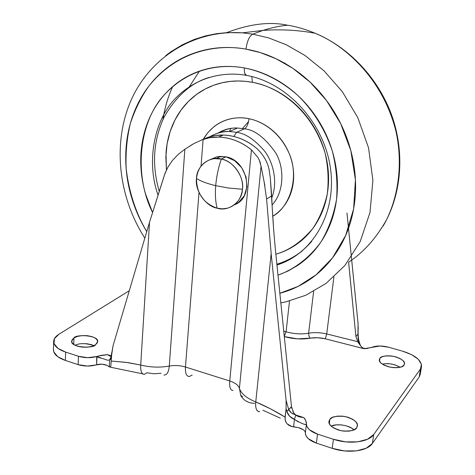 <?xml version="1.0" encoding="UTF-8"?>
<svg xmlns="http://www.w3.org/2000/svg" width="475" height="475" viewBox="0 0 475 475"><rect width="100%" height="100%" fill="white"/><g stroke="black" fill="none" stroke-linecap="round" stroke-linejoin="round"><path stroke-width="0.71" d="M210.651 159.398L217.039 156.744L225.981 156.815L221.32 159.042C233.765 161.506 243.954 176.059 242.452 189.258C241.11 199.191 236.123 205.503 227.477 208.192L222.401 208.846L217.188 208.21C215.496 202.136 214.997 194.619 215.697 185.672C207.361 183.677 200.949 181.284 196.466 178.499C194.625 190.35 205.823 206.429 217.188 208.21C203.573 203.425 196.668 193.521 196.466 178.499C200.949 181.284 207.361 183.677 215.697 185.672L228.713 188.041L242.452 189.258C244.578 177.193 232.922 160.544 221.32 159.042C218.352 167.788 216.481 176.664 215.697 185.672C216.481 176.67 218.352 167.788 221.32 159.042C209.867 155.462 196.418 166.226 196.466 178.499C197.903 167.206 203.811 160.592 214.189 158.65L221.32 159.042L225.981 156.815L218.898 156.435M225.981 156.815L234.662 160.675L241.722 167.74L246.038 176.926L246.935 186.764L244.292 195.724L238.563 202.427L234.371 204.79C254.695 197.98 248.395 160.603 225.981 156.815M242.452 189.258L228.707 188.041L215.697 185.672C214.997 194.619 215.496 202.13 217.188 208.21C228.35 212.004 242.256 201.804 242.452 189.258M329.87 419.306L329.3 423.652L329.87 419.306L328.914 422.032L330.125 425.018L333.355 427.809L338.123 429.958L343.692 431.128L349.184 431.128L353.733 429.958L356.636 427.815C355.496 430.397 350.562 431.413 341.828 430.867C332.631 428.224 328.332 425.06 328.938 421.378L329.87 419.306C331.164 416.759 336.152 415.809 344.838 416.462C353.887 419.14 358.085 422.299 357.438 425.938L356.636 427.815L357.461 425.042L356.113 422.067L352.83 419.342L348.116 417.27L342.683 416.147L337.327 416.136L332.832 417.24L329.87 419.306M379.958 358.245L379.537 361.107L379.958 358.245L379.335 360.377L380.629 362.722L383.669 364.931L387.992 366.652L392.938 367.62L397.723 367.674L401.607 366.801L403.976 365.156C403.138 367.228 398.762 367.953 390.854 367.323C382.583 364.978 378.741 362.407 379.329 359.605L379.958 358.245C380.914 356.202 385.332 355.526 393.211 356.226C401.357 358.589 405.128 361.16 404.51 363.927L403.976 365.156L404.486 362.995L403.091 360.656L400.015 358.494L395.74 356.82L390.901 355.888L386.217 355.828L382.375 356.654L379.958 358.245M73.975 337.921L73.726 344.476L77.277 346.162L82.003 347.124L87.145 347.195L91.889 346.364L95.505 344.767C94.311 348.579 70.437 347.854 71.636 341.157L73.975 337.921L71.939 339.993L71.838 342.291L73.708 344.464L73.975 337.921C75.424 334.145 98.966 335.065 97.678 341.656L95.505 344.767L97.44 342.659L97.423 340.367L95.487 338.242L91.93 336.597L87.305 335.665L82.282 335.588L77.603 336.377L73.975 337.921M420.268 374.253L419.193 376.972L372.406 443.407L366.237 448.222L356.381 450.882L344.387 450.929L332.221 448.329L316.386 443.116L308.263 438.645L306.025 435.836L305.336 432.98C305.585 437.148 309.267 440.527 316.386 443.116L317.537 434.114L309.48 429.78L308.322 428.628L306.696 425.879L305.971 420.945L303.816 417.626L295.563 414.901M303.382 429.762L298.294 427.589L290.831 426.223L288.562 425.083L286.746 423.409L285.522 421.266L285.042 418.79L286.092 408.553L285.107 417.133C275.262 411.065 265.478 405.994 255.764 401.921L271.16 253.608L266.6 198.96L264.076 181.563L261.048 166.22L239.412 388.295C238.343 385.213 235.125 382.773 229.757 380.986L185.464 367.021L199.007 192.428L185.464 367.021C180.144 365.441 174.752 365.121 169.284 366.059L184.858 149.245L178.327 154.298L172.36 160.538L167.788 167.313L164.463 174.889L149.524 222.264L113.08 345.646L111.827 352.901L110.782 366.433L109.505 367.021L107.053 365.346L101.994 364.171L87.394 366.059L78.143 364.646L65.366 360.436L57.683 356.66L53.776 351.868L53.426 349.374M280.286 418.16L262.936 410.252M161.09 373.267L154.013 373.783L146.923 372.774L144.436 374.3C141.663 374.294 140.422 371.207 140.719 365.037L149.524 222.264L140.719 365.037C150.284 367.395 159.808 367.733 169.284 366.059L184.858 149.245L193.895 143.563L203.122 139.371C210.87 136.758 219.023 136.355 227.578 138.166C236.14 140 244.091 143.895 251.429 149.845L229.757 380.986L251.429 149.845L258.056 157.623L260.027 161.928L261.048 166.22L239.412 388.295C241.116 393.668 246.567 398.21 255.764 401.921L270.388 408.773L285.107 417.133L285.267 420.262L286.484 423.053L287.12 423.837L291.81 426.52L293.586 426.883L294.47 419.443L293.586 426.883L298.294 427.589C302.937 428.895 305.282 430.694 305.336 432.98L306.375 424.531L305.336 432.98M400.247 367.246L394.547 364.699L389.726 363.761L385.053 363.707L382.387 364.171C387.98 362.888 393.929 363.915 400.247 367.246M75.08 345.277C79.693 342.986 85.975 343.098 93.925 345.628L91.58 344.678L86.961 343.74L81.955 343.668M331.223 426.212C334.637 423.522 349.012 424.579 353.946 429.857L351.607 428.106L346.916 426.016L341.501 424.882L336.157 424.882L331.675 426.004M346.97 213.008L358.079 323.76L358.114 339.192L358.975 343.508L361.368 346.821L364.046 348.709L325.304 338.8C319.96 337.582 314.949 337.381 310.276 338.194C301.969 339.601 293.277 339.061 284.192 336.579L297.528 338.865L317.537 337.725L325.304 338.8L364.034 348.727L380.107 345.984L388.799 347.272L402.438 351.126L411.593 354.659L418.267 359.26L421.426 364.283L420.482 368.974L373.724 434.488L367.549 439.233L357.669 441.851L345.634 441.875L333.426 439.286L317.537 434.114C310.531 431.609 306.826 428.331 306.428 424.288L306.369 422.388L304.997 419.033M111.435 355.995L109.666 355.965L107.481 354.659L111.453 355.906L107.481 354.659L98.064 356.09M110.123 356.119L107.516 354.694L106.62 354.694L101.015 355.389L96.704 356.529C90.606 358.144 84.532 358.061 78.476 356.28L78.143 364.646C84.324 366.468 90.476 366.516 96.609 364.782L96.704 356.529L87.578 357.687L78.476 356.28L65.657 352.106L57.944 348.371L54.031 343.633L54.429 338.663L58.959 334.228L129.277 290.736L58.959 334.228C55.527 336.377 53.764 338.812 53.669 341.531C53.853 345.865 57.849 349.392 65.657 352.106L78.476 356.28L78.143 364.646L65.366 360.436L65.657 352.106L65.366 360.436C57.582 357.699 53.598 354.136 53.42 349.737M304.457 418.332L303.816 417.626L299.44 416.878L291.312 412.828L288.729 409.652L286.087 400.306L271.16 253.608L255.764 401.921C246.567 398.21 241.116 393.668 239.412 388.295C238.355 385.207 235.137 382.773 229.757 380.986L185.464 367.021C180.144 365.435 174.752 365.115 169.284 366.059C159.808 367.733 150.284 367.395 140.719 365.037L128.102 362.627L111.411 361.036L126.006 362.36L140.719 365.037C140.487 371.331 141.698 374.419 144.341 374.306M201.044 166.119L203.122 139.371L201.044 166.119M283.581 331.099L286.075 331.811L289.518 300.978L286.075 331.811C293.924 333.949 301.441 334.418 308.619 333.218L313.631 291.377L308.619 333.218C314.248 332.251 320.281 332.494 326.717 333.949L333.901 276.967L326.717 333.949C320.281 332.494 314.248 332.251 308.619 333.218L308.934 336.074L310.276 338.194L308.934 336.074L308.619 333.218C301.435 334.412 293.918 333.943 286.075 331.811L284.192 336.579L286.075 331.811L283.581 331.099M202.439 139.608L207.902 137.334C215.608 134.74 223.707 134.33 232.198 136.117C240.706 137.928 248.597 141.782 255.877 147.678L255.894 147.689M109.393 366.926L107.053 365.346C103.413 363.975 99.928 363.785 96.609 364.782L96.977 356.862L100.468 358.097M96.704 356.529L107.884 360.317L109.654 359.807L109.298 366.837L109.654 359.807L110.895 358.673L111.827 352.901L110.776 366.451L109.505 367.021M291.81 408.47L291.49 406.642L286.805 411.439L286.092 408.553L286.087 400.306L286.092 408.553L286.805 411.439L289.578 416.159M289.637 416.219L298.104 421.788M333.426 439.286L332.221 448.329L316.386 443.116L317.537 434.114L333.426 439.286L332.221 448.329C347.902 453.72 367.418 451.22 372.406 443.407L373.724 434.488C368.742 442.195 349.167 444.642 333.426 439.286M370.239 347.866L372.697 347.017C377.215 345.568 382.583 345.657 388.799 347.272L402.438 351.126C414.972 355.039 421.343 360.109 421.539 366.338L420.482 368.974L419.193 376.972L372.406 443.407L373.724 434.488L420.482 368.974L419.193 376.972L420.256 374.306M351.708 260.11L358.079 323.76L357.918 334.263L355.9 336.46L357.758 341.679L326.717 333.949L357.758 341.679L355.9 336.46L348.62 262.206M348.597 262.224L355.9 336.46L358.15 334.115M269.111 169.694L270.305 178L271.682 195.89C272.389 214.029 273.802 233.718 275.928 254.956L291.49 406.642L293.627 412.733L292.772 411.166M273.612 228.855L270.305 178M305.229 424.276L306.375 424.531C304.695 424.828 300.728 423.13 294.47 419.443L295.717 415.025L294.47 419.443C290.575 417.81 288.016 415.144 286.805 411.439L288.729 409.652L286.087 400.306L271.16 253.608L266.6 198.96L271.682 195.89L266.6 198.96M190.018 145.867L193.895 143.563M201.608 139.911L209.618 137.726L218.702 137.085C230.387 137.524 241.3 141.782 251.429 149.845L258.067 157.647M259.219 159.891L261.048 166.22L264.86 185.559M269.378 170.923C267.716 161.892 263.215 154.143 255.877 147.678C245.824 139.686 234.994 135.482 223.387 135.054L215.466 135.523L207.902 137.334M109.654 359.807L111.429 356.03L109.654 359.807C110.663 359.795 111.304 358.293 111.589 355.3L113.08 345.646L149.524 222.264L164.873 173.719L167.901 167.123L172.36 160.538L178.362 154.274L184.858 149.245M300.948 417.21L298.122 416.444M325.304 338.8L326.717 333.949L325.304 338.8M358.975 343.508L357.758 341.679L358.975 343.508L357.918 334.263L358.239 327.352M163.905 375.012C166.879 375.244 168.672 372.258 169.284 366.059C168.672 372.258 166.879 375.238 163.905 375.012M192.197 375.096L189.293 376.497C186.42 376.408 185.143 373.249 185.464 367.021C185.143 373.249 186.42 376.408 189.293 376.497M233.059 390.45C230.422 390.45 229.318 387.297 229.757 380.986C229.318 387.297 230.422 390.45 233.059 390.45M254.659 403.334C248.211 403.121 243.574 400.508 240.742 395.485L239.412 388.295L240.742 395.485M259.552 411.736C256.542 411.522 255.283 408.251 255.764 401.921C255.206 408.108 256.506 411.386 259.659 411.748M297.469 416.153L295.717 415.025L293.627 412.733L295.248 414.639C292.161 413.891 289.988 412.229 288.729 409.652L291.49 406.642M359.278 343.953L360.056 344.464L359.278 343.953L361.368 346.821M364.052 348.703L365.518 348.662M366.124 348.608L368.161 348.323M362.591 347.872L363.992 348.686M277.934 275.179C293.289 269.652 308.762 258.792 321.106 241.733C328.546 229.247 333.699 215.098 336.555 199.286C337.767 182.952 336.324 166.796 332.245 150.818C324.449 127.704 311.695 108.704 297.481 95.166C278.332 78.375 259.528 70.882 244.364 67.955C222.9 63.893 190.612 66.838 164.92 94.175C138.89 121.345 133.552 174.61 152.481 212.343L145.528 193.931C141.71 180.779 140.173 167.538 140.921 154.215C141.675 140.873 144.75 128.357 150.142 116.666C155.551 104.963 163.014 94.982 172.526 86.711C182.067 78.446 193.046 72.639 205.473 69.291C217.924 65.972 230.886 65.52 244.364 67.955C244.12 73.209 245.13 75.751 247.386 75.573C245.13 75.751 244.12 73.209 244.364 67.955C257.854 70.425 270.732 75.709 282.993 83.796C295.248 91.93 305.793 102.238 314.634 114.73C323.439 127.247 329.751 140.855 333.569 155.557C337.351 170.252 338.354 184.751 336.585 199.049C334.78 213.317 330.463 226.207 323.629 237.72C316.777 249.197 308.091 258.453 297.558 265.501L287.998 271.041L277.934 275.197M244.073 74.991C225.411 72.218 198.877 75.406 176.854 96.959C154.696 118.299 145.837 160.318 157.938 194.839C145.837 160.318 154.696 118.299 176.854 96.959C198.877 75.406 225.411 72.218 244.073 74.991L245.931 75.299M311.79 241.318C300.954 253.412 289.328 261.298 276.919 264.985C289.328 261.298 300.954 253.412 311.79 241.318M276.848 264.237C285.522 261.778 294.09 257.272 302.551 250.729C294.09 257.272 285.522 261.778 276.848 264.237C286.229 261.327 294.815 256.779 302.599 250.586M251.845 76.564L252.385 82.323C263.477 84.419 274.027 88.783 284.05 95.433C294.067 102.107 302.682 110.55 309.89 120.745C317.074 130.969 322.234 142.078 325.369 154.084C328.474 166.09 329.317 177.959 327.91 189.697C326.468 201.412 322.964 212.034 317.389 221.57C311.802 231.082 304.677 238.8 296.014 244.726C289.726 249.025 283.005 252.178 275.856 254.196C289.15 250.426 301.483 241.84 312.859 228.445C319.538 218.435 324.354 206.916 327.305 193.877C328.866 180.31 328.154 166.773 325.149 153.259C310.715 105.349 273.256 85.553 252.385 82.323C241.306 80.263 230.607 80.554 220.287 83.202C209.986 85.874 200.842 90.588 192.85 97.339C184.876 104.102 178.588 112.314 173.987 121.974C169.397 131.628 166.743 141.995 166.018 153.075L166.422 169.985M218.387 132.899C224.147 129.372 230.529 127.751 237.542 128.03L244.482 128.844C254.618 129.752 265.014 137.75 275.678 152.825C285.178 168.803 283.563 193.064 272.086 204.903C283.563 193.064 285.178 168.803 275.678 152.825C265.014 137.75 254.618 129.752 244.482 128.844C246.81 127.294 248.33 123.927 249.037 118.744C260.383 120.905 278.861 130.132 289.15 153.473C299.731 177.234 289.744 207.225 272.733 216.25L275.013 214.73C280.09 211.096 284.228 206.441 287.428 200.759C290.617 195.065 292.594 188.771 293.354 181.877C294.102 174.978 293.55 168.019 291.697 161.013C289.827 154.001 286.799 147.511 282.607 141.538C278.403 135.577 273.386 130.613 267.556 126.653C261.719 122.71 255.544 120.074 249.037 118.744C248.33 123.927 246.81 127.294 244.482 128.844L237.542 128.03C231.598 127.638 225.203 129.301 218.369 133.018C225.203 129.301 231.598 127.638 237.542 128.03L229.544 131.486L236.568 132.323L244.482 128.844L236.568 132.323L229.544 131.486C223.398 131.058 216.808 132.816 209.772 136.752C216.808 132.816 223.398 131.058 229.544 131.486C222.425 131.45 215.911 133.184 210.009 136.681M233.795 136.479L236.568 132.323L233.795 136.479M242.505 128.482L248.573 121.6M162.955 119.51C164.754 107.778 168.002 96.793 172.704 86.557M226.237 32.805C249.339 23.934 269.764 21.405 287.506 25.217C269.764 21.405 249.339 23.934 226.237 32.805M165.692 55.634L171.208 51.543L182.531 44.697L194.002 39.544L205.396 35.928L216.517 33.683L227.234 32.615L242.333 32.84L252.724 34.135L263.002 30.412C271.694 27.651 279.864 25.917 287.506 25.217C279.864 25.917 271.694 27.651 263.002 30.412L252.724 34.135L242.333 32.84L227.234 32.615L216.517 33.683L205.396 35.928L194.002 39.544L182.531 44.697L171.208 51.543L165.692 55.634M279.745 293.301C289.762 290.676 299.226 286.455 308.144 280.636C320.542 272.531 330.814 261.79 338.966 248.425C347.1 235.006 352.284 219.913 354.51 203.158C356.695 186.36 355.585 169.296 351.185 151.958C346.732 134.627 339.304 118.578 328.914 103.823C318.476 89.104 306.025 76.992 291.555 67.474C277.079 58.015 261.909 51.9 246.038 49.121C230.197 46.396 215.003 47.055 200.462 51.098C185.957 55.165 173.185 62.088 162.141 71.862C151.133 81.635 142.53 93.355 136.343 107.035C130.174 120.703 126.688 135.28 125.893 150.771C125.103 166.244 126.938 181.592 131.397 196.81C135.013 209.154 140.131 220.768 146.739 231.658C135.868 213.192 129.016 192.274 126.184 168.898C125.477 153.431 126.837 138.397 130.263 123.785C134.835 109.784 141.016 97.244 148.812 86.165C178.523 49.109 219.551 44.187 246.038 49.121C247.053 41.194 249.28 36.201 252.724 34.135C249.28 36.201 247.053 41.194 246.038 49.121L260.371 52.612L276.118 58.787L292.927 68.388L310.104 82.145L326.533 100.552L340.682 123.613L350.817 150.557L355.419 179.746L353.637 208.869L345.634 235.529L332.548 257.842L316.077 274.835L297.991 286.449L279.745 293.289M285.689 301.91L305.853 295.236L326.111 283.361L344.886 265.513L360.181 241.585L369.995 212.527L372.905 180.363L368.547 147.82L357.776 117.586L342.297 91.627L324.104 70.912L304.98 55.468L286.229 44.751L268.672 37.929L252.724 34.135L268.672 37.929L286.229 44.751L304.98 55.468L324.104 70.912L342.297 91.627L357.776 117.586L368.547 147.82L372.905 180.363L369.995 212.527L360.181 241.585L344.886 265.513L326.111 283.361L305.853 295.236L285.689 301.91L280.713 302.908M348.775 262.069C363.595 252.326 376.182 238.236 386.531 219.8C398.988 194.37 402.64 162.201 396.114 132.032C383.099 78.411 344.387 45.042 315.287 33.303C305.235 29.177 295.978 26.481 287.506 25.217C295.978 26.481 305.235 29.177 315.287 33.303C344.387 45.042 383.099 78.411 396.114 132.032C402.64 162.201 398.988 194.37 386.531 219.8C376.182 238.236 363.595 252.326 348.775 262.069M280.25 263.103L281.723 263.287M288.444 25.371L287.506 25.217M189.4 86.658L199.441 71.137M281.693 263.304L280.22 263.108M284.454 63.122L284.97 62.949M230.945 128.345L229.401 131.48L230.945 128.345M271.765 197.909C277.905 182.81 273.636 162.67 264.373 150.789C254.386 139.454 245.118 133.297 236.568 132.323C245.118 133.297 254.386 139.454 264.373 150.789C273.636 162.67 277.905 182.81 271.765 197.909M203.318 139.187C215.846 118.115 237.173 115.971 249.037 118.744C242.529 117.426 236.206 117.491 230.066 118.934C223.933 120.395 218.447 123.078 213.607 127.003L207.908 132.584L203.312 139.187M159.155 191.051C151.679 164.92 153.318 140.303 164.065 117.2C176.178 96.021 191.235 82.751 209.237 77.401C191.235 82.751 176.178 96.021 164.065 117.2C153.318 140.303 151.679 164.92 159.155 191.051M252.385 82.323L245.557 81.344L238.207 80.976L230.381 81.385L222.152 82.751L213.649 85.263L205.04 89.098L196.567 94.418L188.516 101.317L181.224 109.832L175.026 119.884L170.24 131.266L167.129 143.688L165.852 156.732L166.434 169.961M246.008 74.343L245.1 74.219M295.717 415.025L293.627 412.733M216.279 158.513L220.976 156.299M53.663 341.656L53.42 349.624M421.479 366.747L420.233 374.484M218.595 137.061L223.238 135.054M110.473 356.173L109.369 355.828M297.635 416.231L300.058 417.032M142.553 373.813L110.366 367.181M240.653 395.307L242.666 396.637M366.1 348.608C363.12 348.614 361.101 347.231 360.056 344.464L358.904 340.854C358.607 338.871 358.399 340.082 358.15 334.133M111.886 351.963L110.972 357.093L111.423 356.06M144.822 238.147C118.619 197.279 112.337 144.21 130.601 101.365C148.901 58.71 192.607 29.539 242.333 32.84L263.002 30.412C281.194 29.141 298.621 30.109 315.287 33.303C350.117 47.904 379.341 79.58 392.308 116.963C405.122 154.417 401.215 195.451 383.117 226.058M247.398 75.573C287.369 83.018 324.282 123.173 330.457 168.298C336.858 213.435 312.348 254.125 276.919 265.002"/></g></svg>
